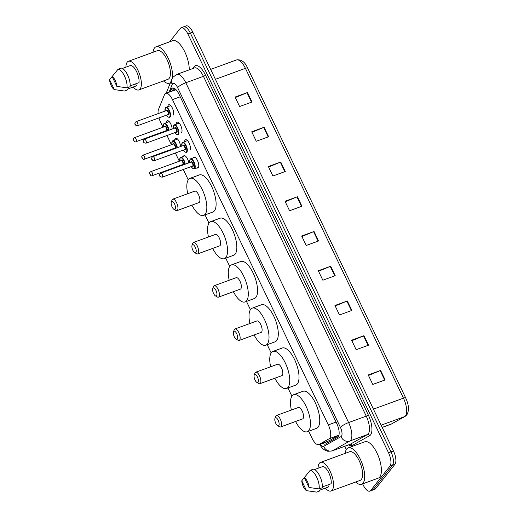 <?xml version="1.0" encoding="UTF-8"?>
<svg xmlns="http://www.w3.org/2000/svg" width="518" height="518" viewBox="0 0 518 518"><rect width="100%" height="100%" fill="white"/><g stroke="black" fill="none" stroke-linecap="round" stroke-linejoin="round"><path stroke-width="0.78" d="M183.372 156.294A5.743 2.279 69.9 0 1 183.547 156.028A5.743 2.279 69.9 0 1 183.994 155.685A5.743 2.279 69.9 0 1 188.779 162.898M174.689 140.1A5.743 2.279 69.9 0 1 175.162 138.533A5.743 2.279 69.9 0 1 175.615 138.189A5.743 2.279 69.9 0 1 178.723 140.65A5.743 2.279 69.9 0 1 180.491 146.555M166.304 122.604A5.743 2.279 69.9 0 1 166.777 121.031A5.743 2.279 69.9 0 1 167.23 120.694A5.743 2.279 69.9 0 1 170.338 123.154A5.743 2.279 69.9 0 1 172.112 129.06M193.292 157.815A5.743 2.279 69.9 0 1 193.467 157.543A5.743 2.279 69.9 0 1 193.913 157.207A5.743 2.279 69.9 0 1 197.779 161.176A5.743 2.279 69.9 0 1 198.31 167.651A5.743 2.279 69.9 0 1 197.857 167.987A5.743 2.279 69.9 0 1 196.989 167.923M184.609 141.615A5.743 2.279 69.9 0 1 185.081 140.048A5.743 2.279 69.9 0 1 185.535 139.705A5.743 2.279 69.9 0 1 189.394 143.68A5.743 2.279 69.9 0 1 189.925 150.149M176.224 124.119A5.743 2.279 69.9 0 1 176.703 122.552A5.743 2.279 69.9 0 1 177.15 122.209A5.743 2.279 69.9 0 1 181.015 126.185A5.743 2.279 69.9 0 1 181.54 132.653M167.838 106.624A5.743 2.279 69.9 0 1 168.318 105.057A5.743 2.279 69.9 0 1 168.771 104.714A5.743 2.279 69.9 0 1 172.63 108.689A5.743 2.279 69.9 0 1 173.161 115.158M308.676 431.216L312.056 438.267A10.761 4.273 -110.1 0 0 318.777 444.561A10.761 4.273 -110.1 0 0 319.03 444.444L329.228 438.714A10.761 4.273 -110.1 0 0 329.824 438.196A10.761 4.273 -110.1 0 0 328.308 424.902L172.468 99.624A10.761 4.273 -110.1 0 0 165.747 93.337A10.761 4.273 -110.1 0 0 164.446 94.775L158.508 109.415A10.761 4.273 -110.1 0 0 158.107 113.617M318.777 444.561L329.079 440.773L338.914 435.25M176.062 89.756L165.747 93.337M158.948 117.897A10.761 4.273 -110.1 0 0 160.476 121.905L163.034 127.234M164.905 131.138L165.132 131.611M166.997 135.509L171.419 144.729M173.284 148.634L173.511 149.106M175.382 153.004L179.312 161.215M181.183 165.119L181.41 165.592M183.281 169.49L188.248 179.863M205.031 214.886L208.981 223.129M225.757 258.152L229.707 266.394M246.49 301.418L250.44 309.66M267.217 344.684L271.167 352.926M287.95 387.95L291.899 396.192M322.539 443.181A10.761 4.273 -110.1 0 0 325.408 444.081A10.761 4.273 -110.1 0 0 325.66 443.965L337.652 437.237A10.761 4.273 -110.1 0 0 338.241 436.713A10.761 4.273 -110.1 0 0 336.732 423.42L179.066 94.347A10.761 4.273 -110.1 0 0 172.345 88.06A10.761 4.273 -110.1 0 0 171.044 89.497L170.144 91.731M169.632 41.828L180.316 28.341A10.761 4.273 69.9 0 1 181.164 27.707A10.761 4.273 69.9 0 1 187.879 34L388.519 452.764A10.761 4.273 69.9 0 1 390.035 466.058L370.668 490.501A10.761 4.273 69.9 0 1 369.82 491.135A10.761 4.273 69.9 0 1 363.105 484.848L362.626 483.857M346.257 449.682L344.651 446.335M182.789 27.441A10.761 4.273 69.9 0 1 183.637 26.806L186.111 25.9A10.761 4.273 69.9 0 1 192.832 32.187L393.466 450.958A10.761 4.273 69.9 0 1 394.981 464.251L375.615 488.694L373.141 489.601A10.761 4.273 69.9 0 1 372.293 490.235A10.761 4.273 69.9 0 0 373.141 489.601L392.508 465.151L373.141 489.601L370.668 490.501M393.466 450.958L390.993 451.858A10.761 4.273 69.9 0 1 392.508 465.151A10.761 4.273 69.9 0 0 390.993 451.858L190.352 33.094L390.993 451.858L388.519 452.764M183.637 26.806A10.761 4.273 69.9 0 1 190.352 33.094A10.761 4.273 69.9 0 0 183.637 26.806L181.164 27.707M172.617 90.825L173.517 88.597A10.761 4.273 69.9 0 1 173.763 88.099M326.923 443.259A10.761 4.273 69.9 0 1 325.019 442.281M235.327 97.546L247.015 92.703A2.868 0.622 -25.6 0 1 247.462 92.528L235.088 97.047L239.627 106.527L252.001 102.007L247.462 92.528M251.968 132.284L263.662 127.441A2.868 0.622 -25.6 0 1 264.102 127.266L251.735 131.786L256.274 141.265L268.641 136.746L264.102 127.266M268.615 167.023L280.303 162.179A2.868 0.622 -25.6 0 1 280.75 162.011L268.376 166.531L272.915 176.003L285.288 171.484L280.75 162.011M285.256 201.761L296.95 196.918A2.868 0.622 -25.6 0 1 297.39 196.749L285.023 201.269L289.562 210.742L301.929 206.222L297.39 196.749M368.479 375.459L380.173 370.616A2.868 0.622 -25.6 0 1 380.613 370.441L368.24 374.961L372.785 384.44L385.152 379.921L380.613 370.441M351.839 340.721L363.526 335.878A2.868 0.622 -25.6 0 1 363.966 335.703L351.599 340.222L356.138 349.702L368.512 345.182L363.966 335.703M335.191 305.983L346.885 301.139A2.868 0.622 -25.6 0 1 347.325 300.964L334.952 305.484L339.491 314.957L351.864 310.437L347.325 300.964M318.544 271.238L330.238 266.401A2.868 0.622 -25.6 0 1 330.678 266.226L318.311 270.746L322.85 280.219L335.217 275.699L330.678 266.226M301.903 236.499L313.597 231.663A2.868 0.622 -25.6 0 1 314.037 231.488L301.664 236.007L306.203 245.48L318.576 240.961L314.037 231.488M375.615 488.694A10.761 4.273 69.9 0 1 374.773 489.329L369.82 491.135M345.182 453.373A19.373 7.692 69.9 0 1 346.704 449.009A19.373 7.692 69.9 0 1 348.225 447.869A19.373 7.692 69.9 0 1 361.253 461.273A19.373 7.692 69.9 0 1 363.047 483.119A19.373 7.692 69.9 0 1 361.525 484.259A19.373 7.692 69.9 0 1 355.646 482.012M348.225 447.869L364.925 441.763A19.373 7.692 69.9 0 1 377.959 455.173A19.373 7.692 69.9 0 1 379.746 477.02A19.373 7.692 69.9 0 1 378.224 478.159L361.525 484.259M318.078 468.259A15.249 6.054 69.9 0 1 319.373 463.267A15.249 6.054 69.9 0 1 320.571 462.367A15.249 6.054 69.9 0 1 330.827 472.915A15.249 6.054 69.9 0 1 332.232 490.106A15.249 6.054 69.9 0 1 331.034 491.006A15.249 6.054 69.9 0 1 325.33 488.111M320.571 462.367L349.644 451.741A15.249 6.054 69.9 0 1 359.9 462.296A15.249 6.054 69.9 0 1 361.305 479.487A15.249 6.054 69.9 0 1 360.107 480.387L331.034 491.006M327.745 484.965L328.671 486.888L319.392 490.281L319.723 490.967L316.627 492.1A11.48 4.558 69.9 0 1 316.44 492.087A11.48 4.558 69.9 0 1 316.271 492.055M306.494 490.663A7.174 2.849 69.9 0 1 301.767 480.801L306.494 490.663L316.44 492.087M316.627 492.1L314.4 491.828M301.767 480.801L304.714 477.052M322.325 486.946L331.19 483.708A10.761 4.273 69.9 0 0 328.826 472.869A10.761 4.273 69.9 0 0 322.934 466.478L314.575 469.541M304.293 477.622A7.174 2.849 69.9 0 1 309.013 487.483L304.293 477.622L310.237 470.312A11.48 4.558 69.9 0 1 316.66 477.13A11.48 4.558 69.9 0 1 319.153 488.914L322.241 487.788A11.48 4.558 69.9 0 0 319.755 476.003A11.48 4.558 69.9 0 0 313.332 469.178L310.237 470.312M309.013 487.483L319.153 488.914M275.155 418A4.306 1.709 69.9 0 1 278.179 420.266A4.306 1.709 69.9 0 1 278.788 425.582A4.306 1.709 69.9 0 1 277.609 425.692A4.306 1.709 69.9 0 1 275.369 422.377A4.306 1.709 69.9 0 1 274.948 418.402A4.306 1.709 69.9 0 1 275.155 418M274.948 418.402L275.647 416.42A6.099 2.422 69.9 0 1 275.945 415.857A6.099 2.422 69.9 0 1 276.424 415.501A6.099 2.422 69.9 0 1 280.529 419.716A6.099 2.422 69.9 0 1 281.093 426.599A6.099 2.422 69.9 0 1 280.614 426.955A6.099 2.422 69.9 0 1 279.422 426.754L277.609 425.692M280.614 426.955L302.57 418.933A6.099 2.422 -110.1 0 0 303.049 418.576A6.099 2.422 -110.1 0 0 302.486 411.693A6.099 2.422 -110.1 0 0 298.381 407.478L276.424 415.501M291.381 410.036A19.729 7.835 69.9 0 1 292.152 395.836A19.729 7.835 69.9 0 1 293.706 394.671A19.729 7.835 69.9 0 1 306.973 408.326A19.729 7.835 69.9 0 1 308.799 430.575A19.729 7.835 69.9 0 1 307.245 431.74A19.729 7.835 69.9 0 1 295.571 421.49M293.706 394.671L302.985 391.284A19.729 7.835 69.9 0 1 316.252 404.934A19.729 7.835 69.9 0 1 318.078 427.182A19.729 7.835 69.9 0 1 316.524 428.347L307.245 431.74M254.429 374.734A4.306 1.709 69.9 0 1 257.452 377A4.306 1.709 69.9 0 1 258.055 382.316A4.306 1.709 69.9 0 1 256.876 382.426A4.306 1.709 69.9 0 1 254.636 379.111A4.306 1.709 69.9 0 1 254.215 375.136A4.306 1.709 69.9 0 1 254.429 374.734M254.215 375.136L254.914 373.154A6.099 2.422 69.9 0 1 255.219 372.591A6.099 2.422 69.9 0 1 255.698 372.235A6.099 2.422 69.9 0 1 259.796 376.45A6.099 2.422 69.9 0 1 260.36 383.333A6.099 2.422 69.9 0 1 259.881 383.689A6.099 2.422 69.9 0 1 258.689 383.488L256.876 382.426M259.881 383.689L281.837 375.667A6.099 2.422 -110.1 0 0 282.316 375.31A6.099 2.422 -110.1 0 0 281.753 368.427A6.099 2.422 -110.1 0 0 277.654 364.212L255.698 372.235M270.655 366.77A19.729 7.835 69.9 0 1 271.426 352.57A19.729 7.835 69.9 0 1 272.973 351.405A19.729 7.835 69.9 0 1 286.247 365.06A19.729 7.835 69.9 0 1 288.066 387.309A19.729 7.835 69.9 0 1 286.519 388.474A19.729 7.835 69.9 0 1 274.838 378.224M272.973 351.405L282.252 348.012A19.729 7.835 69.9 0 1 295.525 361.668A19.729 7.835 69.9 0 1 297.345 383.916A19.729 7.835 69.9 0 1 295.797 385.081L286.519 388.474M233.696 331.468A4.306 1.709 69.9 0 1 236.72 333.734A4.306 1.709 69.9 0 1 237.328 339.05A4.306 1.709 69.9 0 1 236.15 339.16A4.306 1.709 69.9 0 1 233.909 335.845A4.306 1.709 69.9 0 1 233.488 331.87A4.306 1.709 69.9 0 1 233.696 331.468M233.488 331.87L234.188 329.888A6.099 2.422 69.9 0 1 234.486 329.325A6.099 2.422 69.9 0 1 234.965 328.969A6.099 2.422 69.9 0 1 239.07 333.184A6.099 2.422 69.9 0 1 239.633 340.061A6.099 2.422 69.9 0 1 239.154 340.423A6.099 2.422 69.9 0 1 237.963 340.216L236.15 339.16M239.154 340.423L261.111 332.401A6.099 2.422 -110.1 0 0 261.59 332.044A6.099 2.422 -110.1 0 0 261.027 325.162A6.099 2.422 -110.1 0 0 256.922 320.946L234.965 328.969M249.922 323.504A19.729 7.835 69.9 0 1 250.693 309.304A19.729 7.835 69.9 0 1 252.247 308.139A19.729 7.835 69.9 0 1 265.514 321.795A19.729 7.835 69.9 0 1 267.34 344.043A19.729 7.835 69.9 0 1 265.786 345.208A19.729 7.835 69.9 0 1 254.111 334.958M252.247 308.139L261.525 304.746A19.729 7.835 69.9 0 1 274.793 318.402A19.729 7.835 69.9 0 1 276.618 340.65A19.729 7.835 69.9 0 1 275.064 341.815L265.786 345.208M212.969 288.202A4.306 1.709 69.9 0 1 215.993 290.469A4.306 1.709 69.9 0 1 216.595 295.784A4.306 1.709 69.9 0 1 215.417 295.895A4.306 1.709 69.9 0 1 213.176 292.579A4.306 1.709 69.9 0 1 212.756 288.604A4.306 1.709 69.9 0 1 212.969 288.202M212.756 288.604L213.455 286.622A6.099 2.422 69.9 0 1 213.759 286.059A6.099 2.422 69.9 0 1 214.238 285.703A6.099 2.422 69.9 0 1 218.337 289.918A6.099 2.422 69.9 0 1 218.9 296.795A6.099 2.422 69.9 0 1 218.421 297.157A6.099 2.422 69.9 0 1 217.23 296.95L215.417 295.895M218.421 297.157L240.378 289.135A6.099 2.422 -110.1 0 0 240.857 288.772A6.099 2.422 -110.1 0 0 240.294 281.896A6.099 2.422 -110.1 0 0 236.195 277.68L214.238 285.703M229.196 280.238A19.729 7.835 69.9 0 1 229.966 266.038A19.729 7.835 69.9 0 1 231.514 264.873A19.729 7.835 69.9 0 1 244.787 278.529A19.729 7.835 69.9 0 1 246.607 300.777A19.729 7.835 69.9 0 1 245.059 301.942A19.729 7.835 69.9 0 1 233.378 291.692M231.514 264.873L240.792 261.48A19.729 7.835 69.9 0 1 254.066 275.136A19.729 7.835 69.9 0 1 255.886 297.384A19.729 7.835 69.9 0 1 254.338 298.549L245.059 301.942M192.236 244.936A4.306 1.709 69.9 0 1 195.26 247.203A4.306 1.709 69.9 0 1 195.869 252.519A4.306 1.709 69.9 0 1 194.69 252.629A4.306 1.709 69.9 0 1 192.45 249.313A4.306 1.709 69.9 0 1 192.029 245.338A4.306 1.709 69.9 0 1 192.236 244.936M192.029 245.338L192.728 243.356A6.099 2.422 69.9 0 1 193.026 242.793A6.099 2.422 69.9 0 1 193.505 242.437A6.099 2.422 69.9 0 1 197.611 246.652A6.099 2.422 69.9 0 1 198.174 253.529A6.099 2.422 69.9 0 1 197.695 253.891A6.099 2.422 69.9 0 1 196.503 253.684L194.69 252.629M197.695 253.891L219.651 245.869A6.099 2.422 -110.1 0 0 220.131 245.506A6.099 2.422 -110.1 0 0 219.567 238.63A6.099 2.422 -110.1 0 0 215.462 234.414L193.505 242.437M208.463 236.972A19.729 7.835 69.9 0 1 209.233 222.772A19.729 7.835 69.9 0 1 210.787 221.607A19.729 7.835 69.9 0 1 224.054 235.263A19.729 7.835 69.9 0 1 225.88 257.511A19.729 7.835 69.9 0 1 224.326 258.676A19.729 7.835 69.9 0 1 212.652 248.426M210.787 221.607L220.066 218.214A19.729 7.835 69.9 0 1 233.333 231.87A19.729 7.835 69.9 0 1 235.159 254.118A19.729 7.835 69.9 0 1 233.605 255.283L224.326 258.676M171.51 201.67A4.306 1.709 69.9 0 1 174.534 203.937A4.306 1.709 69.9 0 1 175.136 209.253A4.306 1.709 69.9 0 1 173.957 209.363A4.306 1.709 69.9 0 1 171.717 206.047A4.306 1.709 69.9 0 1 171.296 202.072A4.306 1.709 69.9 0 1 171.51 201.67M171.296 202.072L171.995 200.09A6.099 2.422 69.9 0 1 172.3 199.527A6.099 2.422 69.9 0 1 172.779 199.165A6.099 2.422 69.9 0 1 176.878 203.386A6.099 2.422 69.9 0 1 177.441 210.263A6.099 2.422 69.9 0 1 176.962 210.625A6.099 2.422 69.9 0 1 175.77 210.418L173.957 209.363M176.962 210.625L198.918 202.603A6.099 2.422 -110.1 0 0 199.398 202.24A6.099 2.422 -110.1 0 0 198.834 195.364A6.099 2.422 -110.1 0 0 194.736 191.142L172.779 199.165M187.736 193.7A19.729 7.835 69.9 0 1 188.507 179.506A19.729 7.835 69.9 0 1 190.054 178.341A19.729 7.835 69.9 0 1 203.328 191.99A19.729 7.835 69.9 0 1 205.147 214.245A19.729 7.835 69.9 0 1 203.6 215.41A19.729 7.835 69.9 0 1 191.919 205.16M190.054 178.341L199.333 174.948A19.729 7.835 69.9 0 1 212.607 188.604A19.729 7.835 69.9 0 1 214.426 210.852A19.729 7.835 69.9 0 1 212.879 212.017L203.6 215.41M153.017 52.292A19.373 7.692 69.9 0 1 154.539 47.928A19.373 7.692 69.9 0 1 156.06 46.788A19.373 7.692 69.9 0 1 167.579 56.948A19.373 7.692 69.9 0 1 172.313 78.302M156.06 46.788L172.759 40.682A19.373 7.692 69.9 0 1 183.534 49.469A19.373 7.692 69.9 0 1 189.219 69.865M125.913 67.178A15.249 6.054 69.9 0 1 127.208 62.186A15.249 6.054 69.9 0 1 128.406 61.286A15.249 6.054 69.9 0 1 138.662 71.834A15.249 6.054 69.9 0 1 140.067 89.025A15.249 6.054 69.9 0 1 138.869 89.925A15.249 6.054 69.9 0 1 133.165 87.03M128.406 61.286L157.478 50.66A15.249 6.054 69.9 0 1 167.728 61.215A15.249 6.054 69.9 0 1 169.14 78.406A15.249 6.054 69.9 0 1 167.942 79.306L138.869 89.925M135.58 83.884L136.506 85.807L127.227 89.2L127.557 89.892L124.462 91.019A11.48 4.558 69.9 0 1 124.275 91.006A11.48 4.558 69.9 0 1 124.106 90.98M114.329 89.582A7.174 2.849 69.9 0 1 109.602 79.72L114.329 89.582L124.275 91.006M124.462 91.019L122.235 90.747M109.602 79.72L112.542 75.978M130.16 85.865L139.025 82.627A10.761 4.273 69.9 0 0 136.661 71.788A10.761 4.273 69.9 0 0 130.769 65.404L122.403 68.46M170.577 82.381A19.373 7.692 69.9 0 1 169.354 83.178A19.373 7.692 69.9 0 1 163.481 80.938M112.128 76.541A7.174 2.849 69.9 0 1 116.848 86.402L112.128 76.541L118.072 69.231A11.48 4.558 69.9 0 1 124.495 76.049A11.48 4.558 69.9 0 1 126.988 87.833L130.076 86.707A11.48 4.558 69.9 0 0 127.59 74.922A11.48 4.558 69.9 0 0 121.16 68.098L118.072 69.231M116.848 86.402L126.988 87.833M338.934 435.165L329.228 438.714M326.696 441.666A10.761 9.855 60.7 0 0 327.797 442.767M336.078 422.06L328.308 424.902M329.079 440.773L319.03 444.444M180.232 96.788L172.468 99.624M320.085 444.081A7.174 2.849 -110.1 0 0 323.679 446.341L341.025 436.603A7.174 2.849 -110.1 0 0 341.42 436.253A7.174 2.849 -110.1 0 0 340.41 427.389L177.603 87.574A7.174 2.849 -110.1 0 0 172.559 83.806A7.174 2.849 -110.1 0 0 172.254 84.343L169.108 92.107M177.603 87.574A7.174 1.56 154.4 0 1 185.807 82.77L348.614 422.584A14.349 5.698 69.9 0 1 350.634 440.313A14.349 5.698 69.9 0 1 349.844 440.999L367.469 434.563A14.349 5.698 -110.1 0 0 368.259 433.87A14.349 5.698 -110.1 0 0 366.245 416.142L203.432 76.334A14.349 5.698 -110.1 0 0 194.477 67.942L176.845 74.385A14.349 5.698 69.9 0 1 185.807 82.77L203.432 76.334A1.794 0.388 -25.6 0 0 205.484 75.129L368.292 414.944A1.794 0.388 -25.6 0 1 366.245 416.142L348.614 422.584A7.174 1.56 154.4 0 0 340.41 427.389M176.845 74.385L173.122 77.091L171.788 79.39A7.174 6.028 22.1 0 0 172.254 84.343M368.292 414.944A16.142 6.41 69.9 0 1 370.564 434.88A16.142 6.41 69.9 0 1 369.671 435.664L352.324 445.402A16.142 6.41 69.9 0 1 348.575 444.904M193.233 68.395L193.454 67.858A16.142 6.41 69.9 0 1 205.484 75.129M390.035 466.058L394.981 464.251M187.879 34L192.832 32.187M341.025 436.603A7.174 6.572 60.7 0 0 349.844 440.999L332.498 450.744L350.123 444.302L367.469 434.563A1.794 1.645 -119.3 0 1 369.671 435.664M323.679 446.341A7.174 6.572 60.7 0 0 332.498 450.744A14.349 5.698 69.9 0 1 332.161 450.9L349.786 444.457A14.349 5.698 -110.1 0 0 350.123 444.302A1.794 1.645 -119.3 0 1 352.324 445.402M193.454 67.858A1.794 1.509 -157.9 0 1 193.615 68.259M173.517 88.597L171.044 89.497M382.18 427.389L391.517 423.977L404.681 416.589A14.349 5.698 -110.1 0 0 405.471 415.896A14.349 5.698 -110.1 0 0 403.457 398.167A3.587 0.777 -25.6 0 1 405.685 397.895C408.935 404.972 409.298 410.664 406.772 414.963L405.121 416.381L391.181 424.132A14.349 5.698 -110.1 0 0 391.517 423.977A3.587 3.283 60.7 0 0 391.958 423.776M405.121 416.381A3.587 3.283 60.7 0 1 404.681 416.589L381.125 425.194M373.433 409.136L403.457 398.167L245.422 68.337A14.349 5.698 -110.1 0 0 236.467 59.952C241.22 59.207 244.949 61.914 247.649 68.059A3.587 0.777 154.4 0 0 245.422 68.337L215.404 79.306M247.669 68.169A3.587 0.777 154.4 0 0 247.649 68.059L405.685 397.895M313.597 231.663L318.13 241.123M330.238 266.401L334.77 275.861M346.885 301.139L351.418 310.606M363.526 335.878L368.065 345.344M380.173 370.616L384.706 380.082M296.95 196.918L301.482 206.384M280.303 162.179L284.842 171.646M263.662 127.441L268.195 136.907M247.015 92.703L251.554 102.169M190.216 159.104A5.381 2.137 69.9 0 1 190.637 158.786A5.381 2.137 69.9 0 1 194.256 162.51A5.381 2.137 69.9 0 1 194.755 168.577A5.381 2.137 69.9 0 1 194.334 168.894L192.813 168.544L191.187 166.602M191.22 166.589A5.025 1.994 -110.1 0 0 194.295 168.369A5.025 1.994 -110.1 0 0 193.59 162.166A5.025 1.994 -110.1 0 0 190.054 159.531A5.025 1.994 -110.1 0 0 189.743 162.548M190.954 162.108A2.512 0.997 69.9 0 1 191.116 161.739A2.512 0.997 69.9 0 1 192.884 163.06A2.512 0.997 69.9 0 1 193.233 166.161A2.512 0.997 69.9 0 1 192.431 166.149M162.296 177.156L192.605 166.084A2.15 0.855 -110.1 0 0 192.774 165.961A2.15 0.855 -110.1 0 0 192.573 163.533A2.15 0.855 -110.1 0 0 191.129 162.043L160.82 173.116A2.15 0.855 69.9 0 1 162.27 174.605A2.15 0.855 69.9 0 1 162.464 177.033A2.15 0.855 69.9 0 1 162.296 177.156C159.706 176.936 158.935 175.79 160.004 173.705L160.82 173.116A2.15 0.855 69.9 0 0 160.651 173.245M159.861 175.388L160.166 176.016L159.861 175.388M182.317 142.618A5.381 2.137 69.9 0 1 182.737 142.301A5.381 2.137 69.9 0 1 186.357 146.024A5.381 2.137 69.9 0 1 186.856 152.091A5.381 2.137 69.9 0 1 186.435 152.409L184.92 152.059L183.288 150.116M183.32 150.103A5.025 1.994 -110.1 0 0 186.396 151.884A5.025 1.994 -110.1 0 0 185.69 145.681A5.025 1.994 -110.1 0 0 182.161 143.046A5.025 1.994 -110.1 0 0 181.844 146.063M183.055 145.623A2.512 0.997 69.9 0 1 183.217 145.254A2.512 0.997 69.9 0 1 184.984 146.575A2.512 0.997 69.9 0 1 185.334 149.676A2.512 0.997 69.9 0 1 184.531 149.663M154.396 160.671L184.706 149.598A2.15 0.855 -110.1 0 0 184.874 149.475A2.15 0.855 -110.1 0 0 184.673 147.047A2.15 0.855 -110.1 0 0 183.23 145.558L152.92 156.63A2.15 0.855 69.9 0 1 154.37 158.119A2.15 0.855 69.9 0 1 154.565 160.548A2.15 0.855 69.9 0 1 154.396 160.671C151.806 160.451 151.042 159.304 152.104 157.219L152.92 156.63A2.15 0.855 69.9 0 0 152.752 156.76M151.962 158.903L152.266 159.531L151.962 158.903M173.931 125.116A5.381 2.137 69.9 0 1 174.359 124.799A5.381 2.137 69.9 0 1 177.978 128.522A5.381 2.137 69.9 0 1 178.47 134.596A5.381 2.137 69.9 0 1 178.05 134.913L176.534 134.563L174.909 132.621M174.942 132.608A5.025 1.994 -110.1 0 0 178.011 134.389A5.025 1.994 -110.1 0 0 177.305 128.186A5.025 1.994 -110.1 0 0 173.776 125.55A5.025 1.994 -110.1 0 0 173.465 128.568M174.67 128.121A2.512 0.997 69.9 0 1 174.838 127.758A2.512 0.997 69.9 0 1 176.599 129.079A2.512 0.997 69.9 0 1 176.955 132.181A2.512 0.997 69.9 0 1 176.152 132.168M146.018 143.175L176.321 132.103A2.15 0.855 -110.1 0 0 176.496 131.98A2.15 0.855 -110.1 0 0 176.295 129.552A2.15 0.855 -110.1 0 0 174.844 128.063L144.535 139.135A2.15 0.855 69.9 0 1 145.985 140.624A2.15 0.855 69.9 0 1 146.186 143.052A2.15 0.855 69.9 0 1 146.018 143.175C143.421 142.955 142.657 141.809 143.719 139.724L144.535 139.135A2.15 0.855 69.9 0 0 144.367 139.258M143.577 141.408L143.881 142.036L143.577 141.408M165.553 107.621A5.381 2.137 69.9 0 1 165.974 107.304A5.381 2.137 69.9 0 1 169.593 111.027A5.381 2.137 69.9 0 1 170.092 117.1A5.381 2.137 69.9 0 1 169.664 117.418L168.149 117.068L166.524 115.126M166.556 115.113A5.025 1.994 -110.1 0 0 169.632 116.893A5.025 1.994 -110.1 0 0 168.926 110.69A5.025 1.994 -110.1 0 0 165.391 108.055A5.025 1.994 -110.1 0 0 165.08 111.072M166.291 110.625A2.512 0.997 69.9 0 1 166.453 110.263A2.512 0.997 69.9 0 1 168.22 111.584A2.512 0.997 69.9 0 1 168.57 114.685A2.512 0.997 69.9 0 1 167.767 114.672M137.633 125.68L167.942 114.607A2.15 0.855 -110.1 0 0 168.11 114.484A2.15 0.855 -110.1 0 0 167.91 112.056A2.15 0.855 -110.1 0 0 166.466 110.567L136.156 121.639A2.15 0.855 69.9 0 1 137.6 123.129A2.15 0.855 69.9 0 1 137.801 125.557A2.15 0.855 69.9 0 1 137.633 125.68C135.043 125.46 134.272 124.314 135.334 122.229L136.156 121.639A2.15 0.855 69.9 0 0 135.988 121.762M135.198 123.912L135.502 124.54L135.198 123.912M180.296 157.582A5.381 2.137 69.9 0 1 180.717 157.265A5.381 2.137 69.9 0 1 185.224 164.2M184.758 164.368A5.025 1.994 -110.1 0 0 182.77 159.123A5.025 1.994 -110.1 0 0 180.134 158.016A5.025 1.994 -110.1 0 0 179.824 161.033M181.035 160.586A2.512 0.997 69.9 0 1 181.196 160.224A2.512 0.997 69.9 0 1 182.958 161.545A2.512 0.997 69.9 0 1 183.314 164.646A2.512 0.997 69.9 0 1 182.511 164.633M182.686 164.569A2.15 0.855 -110.1 0 0 182.854 164.439A2.15 0.855 -110.1 0 0 182.653 162.017A2.15 0.855 -110.1 0 0 181.209 160.528L150.9 171.6A2.15 0.855 69.9 0 1 152.344 173.09A2.15 0.855 69.9 0 1 152.545 175.518A2.15 0.855 69.9 0 1 152.376 175.641L182.686 164.569M150.732 171.723A2.15 0.855 69.9 0 1 150.9 171.6L150.078 172.19C148.789 173.122 150.744 176.839 152.376 175.641M150.239 174.501L149.942 173.867L150.239 174.501M181.3 165.074A5.025 1.994 -110.1 0 0 181.585 165.527M172.397 141.097A5.381 2.137 69.9 0 1 172.818 140.779A5.381 2.137 69.9 0 1 177.324 147.714M176.858 147.883A5.025 1.994 -110.1 0 0 174.87 142.638A5.025 1.994 -110.1 0 0 172.235 141.531A5.025 1.994 -110.1 0 0 171.924 144.548M173.135 144.101A2.512 0.997 69.9 0 1 173.297 143.739A2.512 0.997 69.9 0 1 175.065 145.059A2.512 0.997 69.9 0 1 175.414 148.161A2.512 0.997 69.9 0 1 174.611 148.148M174.786 148.083A2.15 0.855 -110.1 0 0 174.954 147.954A2.15 0.855 -110.1 0 0 174.754 145.532A2.15 0.855 -110.1 0 0 173.31 144.043L143 155.115A2.15 0.855 69.9 0 1 144.451 156.604A2.15 0.855 69.9 0 1 144.645 159.032A2.15 0.855 69.9 0 1 144.477 159.155L174.786 148.083M142.832 155.238A2.15 0.855 69.9 0 1 143 155.115L142.185 155.704C140.89 156.637 142.851 160.353 144.477 159.155M142.346 158.016L142.042 157.381L142.346 158.016M173.4 148.588A5.025 1.994 -110.1 0 0 173.692 149.042M164.012 123.601A5.381 2.137 69.9 0 1 164.439 123.284A5.381 2.137 69.9 0 1 168.946 130.219M168.479 130.387A5.025 1.994 -110.1 0 0 166.485 125.142A5.025 1.994 -110.1 0 0 163.856 124.029A5.025 1.994 -110.1 0 0 163.539 127.052M164.75 126.606A2.512 0.997 69.9 0 1 164.912 126.243A2.512 0.997 69.9 0 1 166.679 127.564A2.512 0.997 69.9 0 1 167.036 130.666A2.512 0.997 69.9 0 1 166.233 130.653M166.401 130.588A2.15 0.855 -110.1 0 0 166.569 130.458A2.15 0.855 -110.1 0 0 166.375 128.037A2.15 0.855 -110.1 0 0 164.925 126.541L134.615 137.62A2.15 0.855 69.9 0 1 136.066 139.109A2.15 0.855 69.9 0 1 136.266 141.537A2.15 0.855 69.9 0 1 136.098 141.66L166.401 130.588M134.447 137.743A2.15 0.855 69.9 0 1 134.615 137.62L133.799 138.209C132.511 139.141 134.466 142.858 136.098 141.66M133.961 140.52L133.657 139.886L133.961 140.52M165.022 131.093A5.025 1.994 -110.1 0 0 165.307 131.546M325.22 442.204L326.12 443M174.585 88.5L173.821 90.385M171.788 79.39L166.207 93.169M319.399 444.327L322.701 448.64L325.505 450.55L327.933 451.295L332.161 450.9M236.467 59.952L210.651 69.38M391.181 424.132L382.193 427.421M169.354 83.178L170.409 82.796M189.711 162.561L190.087 159.194L194.787 157.271M194.334 168.894L198.478 167.379M181.812 146.076L182.187 142.709L187.471 140.566M173.426 128.581L173.802 125.214L179.092 123.07M165.048 111.085L165.423 107.718L170.707 105.575M184.861 155.75L180.167 157.679L179.791 161.046M181.268 165.087L181.553 165.54M177.551 139.051L172.267 141.194L171.892 144.561M173.368 148.601L173.653 149.054M169.172 121.555L163.882 123.698L163.507 127.059M164.983 131.106L165.268 131.559"/></g></svg>
